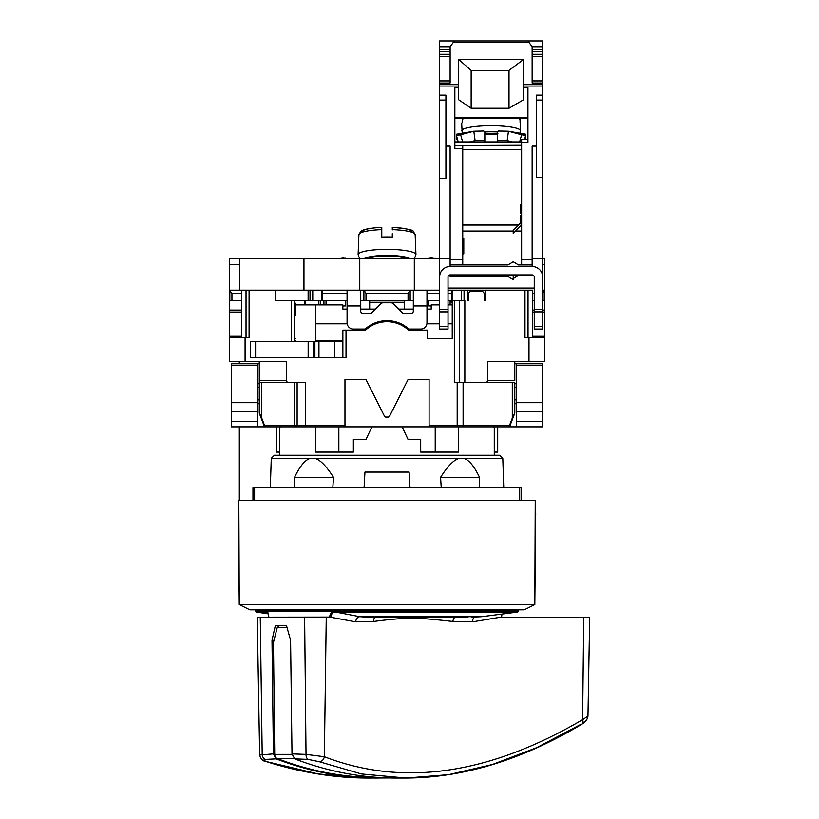 <?xml version="1.0" encoding="UTF-8"?>
<svg xmlns="http://www.w3.org/2000/svg" width="819" height="819" viewBox="0 0 819 819"><rect width="100%" height="100%" fill="white"/><g stroke="black" fill="none" stroke-linecap="round" stroke-linejoin="round"><path stroke-width="1.23" d="M343.611 258.609L343.611 258.005L339.168 258.609M345.475 258.609L343.611 258.005M509.92 425.839A1.577 1.577 0 0 1 508.445 426.842A1.577 1.577 0 0 0 509.92 425.839L514.68 413.452L509.92 425.839A1.577 0.532 -159 0 0 509.561 425.266A1.577 1.106 90 0 1 508.445 426.842L429.095 426.842L429.095 379.525L408.067 379.525L389.854 415.653A3.153 3.153 0 0 1 384.213 415.653L366.001 379.525L344.973 379.525L344.973 425.266L305.548 425.266L305.548 382.688L288.718 382.688A2.099 2.099 0 0 1 286.619 380.579L286.619 361.65L229.31 361.65L229.31 258.999M229.31 300.665L229.832 300.665L229.832 291.206L231.941 293.304L241.4 293.304M229.31 290.151L275.614 290.151L275.614 300.665L310.022 300.665L310.022 290.151L439.608 290.151M347.082 300.665L310.022 300.665M413.319 300.665L360.749 300.665M439.608 300.665L426.986 300.665M448.024 300.665L451.699 300.665L451.699 290.151L485.35 290.151L485.35 300.665L484.295 300.665L484.295 294.359A3.153 3.153 0 0 0 481.142 291.206L471.683 291.206A3.153 3.153 0 0 0 468.529 294.359L468.529 300.665L467.475 300.665L468.529 300.665M459.582 300.665L459.582 382.688L464.844 382.688L464.844 300.665L451.699 300.665M532.667 300.665L534.244 300.665M461.998 426.842A1.577 1.106 -90 0 0 463.104 425.266L509.561 425.266L512.295 418.151L512.295 382.688L514.793 382.688L485.35 382.688A2.099 2.099 0 0 0 487.448 380.579L487.448 361.65L544.758 361.65L544.758 300.665L542.659 300.665M241.4 300.665L229.832 300.665M532.667 337.469L532.667 290.151L528.03 290.151L528.03 337.469M542.659 290.151L544.758 290.151L544.758 258.999M528.982 361.65L528.982 337.469L524.979 337.469L524.979 290.151L528.03 290.151M524.979 290.151L485.35 290.151M448.024 290.151L451.699 290.151L448.024 290.151M275.614 290.151L310.022 290.151M485.35 300.665L484.295 300.665M448.024 293.304L451.699 293.304M426.986 293.304L439.608 293.304M360.749 290.151L360.749 305.927L347.082 305.927L347.082 290.151M347.082 305.927L347.082 322.747A6.306 6.306 0 0 0 353.388 329.054L365.182 329.054A32.596 32.596 0 0 1 408.886 329.054L420.679 329.054A6.306 6.306 0 0 0 426.986 322.747L426.986 290.151M426.986 305.927L413.319 305.927L413.319 290.151M360.749 305.927L360.749 311.179A2.099 2.099 0 0 0 362.848 313.288L370.393 313.288A2.099 2.099 0 0 0 371.877 312.674L380.855 303.695A3.153 3.153 0 0 1 383.087 302.774L390.98 302.774A3.153 3.153 0 0 1 393.212 303.695L402.19 312.674A2.099 2.099 0 0 0 403.675 313.288L411.22 313.288A2.099 2.099 0 0 0 413.319 311.179L413.319 305.927M322.369 293.304L347.082 293.304M322.369 300.665L322.369 290.151M308.139 290.151L308.139 300.665M346.027 330.108L346.027 357.453L250.338 357.453L250.338 341.677L334.459 341.677L334.459 357.453L342.874 357.453L342.874 330.108L365.591 330.108A31.542 31.542 0 0 1 408.476 330.108L427.518 330.108L427.518 338.523L452.231 338.523L452.231 300.665M249.089 290.151L249.089 337.469L229.31 337.469M342.874 341.677L334.459 341.677M313.431 357.453L313.431 341.677M429.095 426.842L265.622 426.842A1.577 1.126 -90 0 1 264.486 425.266A1.577 0.543 159 0 0 264.148 425.839L259.388 413.452L264.148 425.839A1.577 1.577 0 0 0 265.622 426.842A1.577 1.577 0 0 1 264.148 425.839M473.321 426.842L457.186 426.842L457.186 382.688M457.34 426.842L462.151 426.842M300.747 426.842L296.089 426.842M274.345 426.842L305.548 426.842L305.548 425.266L264.486 425.266L261.66 417.915L261.66 382.688L259.275 382.688L259.275 361.65L259.275 412.889A1.577 1.577 0 0 0 259.388 413.452A1.577 1.577 159 0 1 259.275 412.889L261.66 417.915A1.577 0.543 159 0 0 261.322 418.489M295.024 426.842L268.745 426.842M463.134 426.842L457.186 426.842M501.535 426.842L499.088 426.842M296.028 304.873L294.502 301.699M342.874 305.927L345.495 305.927L345.495 301.75M431.193 305.927L428.572 305.927L428.572 300.665M544.758 300.665L544.758 290.151M239.824 290.151L239.824 258.609L359.766 258.609L359.766 290.151M532.667 293.304L534.244 293.304M542.127 293.304L544.236 291.206L544.236 290.151M544.236 300.665L544.236 291.206M528.982 337.469L544.758 337.469M303.962 258.609L303.962 290.151M542.659 258.609L544.758 258.609M359.766 258.609L439.608 258.609M229.31 258.609L239.824 258.609M514.793 382.688L514.793 412.889A1.577 1.577 -159 0 1 514.731 413.329A1.577 1.577 -159 0 1 514.721 413.329A1.577 1.577 -159 0 1 514.721 413.339L514.721 413.349A1.577 1.577 -159 0 1 514.721 413.36A1.577 1.577 -159 0 1 514.711 413.36A1.577 1.577 -159 0 1 514.711 413.38L514.711 413.38A1.577 1.577 -159 0 1 514.711 413.39A1.577 1.577 -159 0 1 514.701 413.39A1.577 1.577 -159 0 1 514.701 413.411M384.213 415.653L384.92 416.574M385.626 417.055L388.441 417.055M389.148 416.574L389.854 415.653M344.973 425.266L344.973 426.842M298.71 426.842A1.577 1.577 0 0 1 297.133 425.266L297.133 382.688M257.698 387.592L259.275 387.592L259.275 403.716L257.698 403.716M259.275 399.856L257.698 399.856M288.718 382.688L259.275 382.688M459.582 382.688L454.33 382.688L454.33 300.665M464.844 382.688L485.35 382.688M514.793 361.65L514.793 380.579L487.448 380.579M514.793 383.783L514.793 387.592L516.369 387.592M516.369 399.856L514.793 399.856L514.793 403.716L516.369 403.716M512.663 418.714A1.577 0.532 21 0 0 512.295 418.151L514.793 412.889A1.577 1.577 0 0 1 514.68 413.452L514.793 412.889L514.68 413.452M464.066 300.665L464.045 290.151M467.475 290.151L467.475 300.665M414.312 258.609L414.312 290.151M241.4 337.469L241.4 290.151M229.832 291.206L229.832 290.151M294.502 341.677L294.502 300.665M428.572 305.927L428.572 303.327M404.381 300.665L404.381 309.08M369.686 300.665L369.686 309.08M410.165 300.665L410.165 290.151L408.067 293.304L408.067 300.665M366.001 300.665L366.001 293.304L408.067 293.304M363.902 300.665L363.902 290.151L366.001 293.304M435.053 258.609L431.674 258.005L426.249 258.609M436.148 258.609L435.053 258.282M431.674 258.609L431.674 258.005M430.712 258.609L430.712 258.005M346.57 258.609L345.475 258.22M342.127 258.609L342.127 258.005M259.275 363.759L257.698 363.759L257.698 426.842L231.419 426.842L231.419 363.759L257.698 363.759M268.212 426.842L257.698 426.842M249.14 363.759L248.474 363.759M514.793 363.759L542.659 363.759L542.659 426.842L516.369 426.842L516.369 421.59L542.659 421.59M505.855 426.842L516.369 426.842M542.659 411.445L516.369 411.445L516.369 421.59M516.369 411.445L516.369 363.759M523.71 363.759L526.064 363.759M526.863 363.759L527.631 363.759M527.938 363.759L523.341 363.759M392.291 229.617A28.133 5.149 0 0 1 415.161 234.592L413.319 231.429C413.4 229.914 406.388 228.552 392.291 227.324L392.291 229.924M381.777 229.924L381.777 237.029A28.655 5.242 0 0 1 387.039 236.937A28.655 5.242 0 0 1 392.291 237.029L392.291 233.763M381.777 233.763L381.777 227.324C369.963 228.02 362.96 229.381 360.769 231.408L358.906 234.592A28.133 5.149 0 0 1 381.777 229.617M521.621 224.959L513.216 233.374L513.216 230.221L520.577 222.86M513.216 274.908L513.216 279.637L507.954 276.484L450.122 276.484L450.122 274.908A2.099 2.099 0 0 0 448.024 277.006L448.024 329.054L439.608 329.054L439.608 309.265L448.024 309.265M521.621 264.916L521.621 259.664L532.135 259.664L532.135 264.916L518.468 264.916L513.216 261.763L507.954 264.916L450.122 264.916L450.122 266.492A10.514 10.514 0 0 0 439.608 277.006L439.608 258.835L450.122 258.835M532.135 264.916L532.135 266.492L450.122 266.492M534.244 309.265L542.659 309.265L542.659 329.054L534.244 329.054L534.244 277.006A2.099 2.099 0 0 0 532.135 274.908L450.122 274.908M439.608 277.006L439.608 309.265M523.73 84.255L523.73 59.347L458.538 59.347L458.538 99.652L471.15 108.241L509.008 108.241L523.73 99.652L523.73 84.255L542.659 84.255L542.659 83.006L532.135 83.006L532.135 46.734L527.938 40.95L454.33 40.95L453.316 42.342L454.33 40.95L439.608 40.95L439.608 54.279L450.122 54.279M458.538 86.026L439.608 86.026L439.608 54.279M439.608 86.026L439.608 258.835M532.135 274.908L532.135 275.43L518.468 275.43L513.216 278.583L513.216 279.637M542.659 309.265L542.659 258.835L532.135 258.835M511.455 278.583L513.216 278.583L512.858 279.433M521.621 259.664L521.621 139.517L527.938 139.517M521.621 204.985L520.577 204.985L521.621 205.221M521.621 205.456L520.577 205.221M521.621 205.927L520.577 205.456M521.621 206.634L520.577 206.634L520.577 205.927M521.621 207.821L520.577 207.821L520.577 206.634M521.621 209.244L520.577 209.244L520.577 207.821M521.621 210.657L520.577 210.657L520.577 209.244M521.621 211.845L520.577 211.845L520.577 210.657M521.621 212.551L520.577 212.551L520.577 211.845M521.621 213.022L520.577 212.551M521.621 213.268L520.577 213.022M521.621 213.503L520.577 213.268M521.621 223.904L520.577 223.904L520.577 215.397L521.621 215.397M521.621 215.632L520.577 215.632M521.621 215.868L520.577 215.868M521.621 216.81L520.577 216.81M521.621 217.762L520.577 217.762M521.621 219.41L520.577 219.41M521.621 219.891L520.577 219.891M521.621 221.54L520.577 221.54M521.621 222.492L520.577 222.492M521.621 223.433L520.577 223.433M521.621 223.669L520.577 223.669M521.621 145.27L454.852 145.506M527.938 118.499L454.852 118.499L454.852 141.892L521.621 141.892M462.745 145.506L462.745 264.916M462.745 238.104L463.789 238.104L463.789 253.88L462.745 253.88M462.745 239.783L463.789 239.783M462.745 240.786L463.789 240.786M462.745 239.107L463.789 239.107M462.745 238.442L463.789 238.442M462.745 253.542L463.789 253.542M462.745 252.866L463.789 252.866M462.745 251.525L463.789 251.525M462.745 250.184L463.789 250.184M462.745 249.519L463.789 249.519M462.745 248.167L463.789 248.167M462.745 247.164L463.789 247.164M462.745 246.161L463.789 246.161M462.745 245.485L463.789 245.485M462.745 244.482L463.789 244.482M462.745 243.141L463.789 243.141M462.745 241.8L463.789 241.8M450.122 264.916L450.122 259.664L462.745 259.664M439.608 95.106L445.915 95.106L445.915 146.099L450.122 146.099L450.122 259.664M532.135 49.744L542.659 49.744L542.659 40.95L527.938 40.95L528.951 42.342L453.316 42.342L450.122 46.734L450.122 83.006L439.608 83.006M462.745 148.567L454.852 148.567L454.852 87.623L458.538 87.623M445.915 146.099L445.915 178.368L439.608 178.368M521.621 142.67L527.938 142.67L527.938 87.623L523.73 87.623M509.008 108.241L509.008 70.393L471.15 70.393L471.15 108.241M523.73 59.347L509.008 70.393M458.538 59.347L471.15 70.393M532.135 259.664L532.135 146.099L536.343 146.099L536.343 177.416L542.659 177.416L542.659 84.255M542.659 95.106L536.343 95.106L536.343 146.099M495.024 133.896A12.623 2.191 180 0 0 491.134 133.794A12.623 2.191 0 0 0 487.244 133.896M520.075 133.2L520.577 123.556A29.443 5.109 180 0 0 520.096 122.645L520.024 119.461A29.443 5.109 180 0 0 518.345 118.499M463.912 118.499A29.443 5.109 180 0 0 462.233 119.461L462.162 122.645A29.443 5.109 180 0 0 461.691 123.556L462.182 133.2M462.233 119.461L462.356 118.499M519.911 118.499L520.024 119.461M542.659 258.835L542.659 177.416M542.659 49.744L542.659 83.006M542.659 277.006A10.514 10.514 0 0 0 532.135 266.492M542.659 46.734L532.135 46.734M439.608 46.734L450.122 46.734M450.757 300.665L452.231 303.122M456.429 139.025L456.459 134.203L473.812 131.194L460.636 134.736L462.643 141.892M519.625 141.892L521.621 134.736L525.829 135.463L525.829 139.025M497.44 140.315L497.44 132.023L498.495 130.989L508.456 131.194L507.166 140.54L497.44 140.315L497.44 141.892L497.44 134.101L484.828 134.101L484.828 141.892L484.828 140.315L475.102 140.54L473.812 131.194L483.773 130.989L484.828 132.023L484.828 140.315M456.828 136.896L457.524 141.892M471.079 131.757L456.459 134.203M470.147 141.892L475.102 140.54M456.439 135.493L458.231 141.892L456.429 135.463L460.636 134.736M525.429 136.896L525.071 139.517M521.621 134.736L508.456 131.194L525.798 134.203M525.818 135.493L524.703 139.517L525.829 134.306L511.189 131.757M512.1 141.892L507.166 140.54M364.076 487.837L364.957 472.061L409.111 472.061L409.991 487.837M535.698 513.073L534.817 604.545L239.25 604.545L249.815 609.807L524.252 609.807L534.817 604.545L535.237 500.45L238.831 500.45L239.25 604.545L238.37 513.073M252.969 487.837L252.969 500.45L252.969 487.837L521.099 487.837L521.099 500.45L521.099 487.837M501.433 617.168L501.75 614.393M268.786 617.168L268.786 617.055C268.591 613.4 267.731 611.384 266.175 611.025L255.6 611.025L255.6 609.807M468.007 617.168L367.219 617.168L359.848 616.697L335.718 612.059L335.37 611.025C331.879 611.373 329.985 613.38 329.658 617.055L329.658 617.168M294.748 758.885L308.169 759.408L319.338 761.742L361.445 773.965L406.142 778.05L395.587 778.05A548.065 387.541 -90 0 1 294.748 758.885L292.004 753.9L306.03 754.422L324.355 756.736C402.753 786.967 488.841 774.61 582.616 719.676L587.96 716.154L589.69 617.168L501.218 617.168L501.648 614.414M474.488 617.137A5.262 3.614 -96.9 0 0 472.614 621.836L501.433 617.055M472.614 621.836L452.907 621.488C429.852 618.816 415.479 617.823 409.787 618.509C401.75 618.314 389.69 619.307 373.607 621.488L355.681 621.836A5.262 4.013 -82.2 0 1 359.848 616.697L481.664 616.697L517.588 612.059L335.718 612.059C332.739 612.325 331.152 613.994 330.937 617.065L257.248 617.168L259.654 755.036L273.413 753.9L276.167 758.885L265.489 759.408C263.042 759.735 263.585 760.513 267.086 761.742L318.192 773.965L367.926 778.05C334.787 778.009 300.942 772.542 266.41 761.66A5.262 3.153 -72.5 0 0 267.086 761.742M501.924 614.373L501.566 617.178L531.951 617.168M355.681 621.836L329.658 617.055M267.967 612.725L267.209 612.1M268.212 613.841L256.48 612.059L266.994 612.059A1.054 0.962 -90 0 1 266.175 611.025L518.468 611.025L518.468 609.807M267.148 612.069L267.148 612.069C267.608 611.742 268.12 613.4 268.673 617.055L268.673 617.178M454.934 617.168A5.262 3.685 -81.7 0 0 452.907 621.488M375.133 617.168A5.262 3.931 -99 0 0 373.607 621.488M587.96 716.154L587.96 716.154C587.551 719.236 585.585 721.877 582.053 724.088A5.262 2.918 58.9 0 1 580.947 724.324L536.599 747.716L492.26 764.547L448.597 774.672L406.142 778.05C463.82 777.722 522.461 759.735 582.053 724.088A5.262 2.918 58.9 0 0 582.616 719.676L583.722 617.168M368.294 778.05L389.209 777.958M292.004 753.9L290.591 640.304L286.496 625.583L275.348 625.583L272.01 640.304L273.996 640.304M287.09 627.723L277.191 627.723L273.464 642.403L274.723 754.401A4.208 2.979 -90 0 0 276.914 758.394A536.947 379.678 -90 0 0 377.364 777.528L379.361 777.528M277.191 627.723L279.248 625.583L286.496 625.583L275.348 625.583M272.01 640.304L273.413 753.9M376.996 777.528L376.996 778.05A548.065 387.541 -90 0 1 276.167 758.885M376.996 778.05L377.774 778.05M441.246 487.837L440.571 477.313C447.809 465.898 454.095 459.551 459.428 458.292L310.647 458.292C305.385 459.541 300.02 465.888 294.574 477.313L294.656 487.837M503.746 487.837L502.794 458.292L463.421 458.292C468.714 459.572 474.068 465.919 479.494 477.313L479.412 487.837M314.639 458.292C319.983 459.561 326.269 465.909 333.497 477.313L332.821 487.837M463.421 458.292L459.428 458.292M310.647 458.292L271.273 458.292L274.426 455.241L499.641 455.241L494.267 455.241L494.267 426.842M294.574 477.313L333.497 477.313M494.267 455.241L494.267 427.334L493.591 426.842M279.801 426.842L279.801 455.241M458.538 426.842L458.538 452.078L420.7 452.078L420.7 439.465L408.067 439.465L402.16 426.842M315.53 452.078L315.53 426.842L315.53 452.078L353.368 452.078L353.368 439.465L366.001 439.465L371.908 426.842M280.477 426.842L279.801 427.334M497.696 426.842L497.696 452.078L494.267 452.078M276.372 426.842L276.372 452.078L279.801 452.078M295.557 340.622L294.502 340.622M294.502 338.523L295.557 338.523M294.502 304.873L315.53 304.873L315.53 340.622L342.874 340.622M315.53 340.622L315.53 323.802L347.164 323.802M353.368 330.108L353.368 329.054M315.53 323.802L315.53 304.873L342.874 304.873L342.874 309.08L347.082 309.08M426.904 323.802L439.608 323.802M448.024 323.802L452.231 323.802M426.986 309.08L431.193 309.08L431.193 304.873L439.608 304.873M448.024 304.873L452.231 304.873M413.319 309.08L398.597 309.08M375.471 309.08L360.749 309.08M326.044 300.665L326.044 304.873M295.557 315.387L295.557 304.873M338.851 452.078L338.851 426.842M435.217 452.078L435.217 426.842M420.7 330.108L420.7 329.054M440.571 477.313L479.494 477.313M241.4 310.073L229.31 310.073M452.119 300.665L452.119 290.151M461.312 300.665L461.312 290.151M321.949 300.665L321.949 290.151M312.766 300.665L312.766 290.151M463.104 382.688L463.104 425.266L429.095 425.266M245.086 361.65L245.086 337.469M291.349 341.677L291.349 300.665M318.949 357.453L318.949 341.677M314.895 357.453L314.895 341.677M308.169 357.453L308.169 341.677M255.6 357.453L255.6 341.677M229.31 264.609L239.824 264.609M542.659 264.609L544.758 264.609M544.758 336.281L532.667 336.281M544.758 312.049L542.659 312.049M534.244 312.049L532.667 312.049M544.758 310.073L542.659 310.073M534.244 310.073L532.667 310.073M295.884 426.842A1.577 1.126 -90 0 1 294.748 425.266L294.748 382.688M286.619 380.579L259.275 380.579M532.493 337.469L532.493 290.151M241.4 336.281L229.31 336.281M241.4 312.049L229.31 312.049M241.574 290.151L241.574 337.469M246.038 337.469L246.038 290.151M231.941 300.665L231.941 293.304M369.686 302.242L404.381 302.242M257.698 421.59L231.419 421.59M257.698 411.445L231.419 411.445M257.698 402.692L231.419 402.692M231.419 365.52L257.698 365.52M516.369 365.52L542.659 365.52M542.659 402.692L516.369 402.692M390.294 258.609A17.875 3.266 180 0 0 387.039 258.558A17.875 3.266 180 0 0 383.773 258.609M405.999 258.609A19.973 3.655 180 0 0 387.039 256.101A19.973 3.655 180 0 0 368.069 258.609M409.848 258.609A23.659 4.33 0 0 0 387.039 255.426A23.659 4.33 180 0 0 364.22 258.609M414.455 258.609L415.95 254.648A28.911 5.293 0 0 0 387.039 249.345A28.911 5.293 180 0 0 358.118 254.648L359.613 258.609M362.152 232.279A24.99 4.576 0 0 1 381.777 227.375M392.291 227.375A24.99 4.576 0 0 1 411.916 232.279M515.53 231.05L521.621 231.05M448.024 288.053L534.244 288.053M462.745 231.05L513.216 231.05M462.745 149.334L521.621 149.334M462.745 225.03L518.407 225.03M521.621 139.568L527.938 139.568M527.938 117.26L454.852 117.26M458.538 84.255L439.608 84.255M523.73 86.026L542.659 86.026M497.44 131.931A24.181 4.197 180 0 0 491.134 131.777A24.181 4.197 180 0 0 484.817 131.931M520.577 130.805A29.443 5.109 180 0 0 491.134 125.686A29.443 5.109 180 0 0 461.691 130.805M534.244 311.865L542.659 311.865M542.659 326.412L534.244 326.412M439.608 311.865L448.024 311.865M448.024 326.412L439.608 326.412M542.659 100.061L536.343 100.061M542.659 80.907L532.135 80.907M542.659 56.347L532.135 56.347M542.659 54.279L532.135 54.279M532.135 51.802L542.659 51.802M450.122 49.744L439.608 49.744M450.122 51.802L439.608 51.802M439.608 56.347L450.122 56.347M439.608 80.907L450.122 80.907M439.608 100.041L445.915 100.041M484.828 133.866L496.386 134.101M484.336 133.753L497.44 133.866M254.596 487.837L254.596 500.45M519.471 500.45L519.471 487.837M319.338 761.742A5.262 4.013 111.8 0 0 324.355 756.736L326.259 617.168M265.684 761.25A5.262 3.153 -72.5 0 0 266.41 761.66C263.001 761.342 260.749 759.141 259.654 755.036M260.268 617.168L262.203 754.422A5.262 4.249 85.9 0 0 265.489 759.408M304.627 617.168L306.03 754.422A5.262 3.092 93 0 0 308.169 759.408M293.888 758.394L276.914 758.394M292.025 754.401L274.723 754.401M305.118 300.665L305.118 304.873M318.714 300.665L318.714 304.873M320.27 300.665L320.27 304.873M323.945 300.665L323.945 304.873M450.122 300.665L450.122 304.873M239.302 361.65L239.302 363.759L239.302 361.65M239.312 426.842L239.322 500.45L239.312 426.842M257.698 383.732L259.275 383.732M259.275 412.889L259.388 413.452M514.793 383.732L516.369 383.732M501.648 426.842L499.918 426.842M415.95 254.648L415.161 234.592M358.118 254.648L358.906 234.592M496.386 133.896L497.932 133.753M517.588 612.059L518.468 611.025M256.48 612.059L255.6 611.025M481.664 616.697L471.642 617.168M271.273 458.292L270.321 487.837M502.794 458.292L499.641 455.241M304.883 300.665L304.883 304.873"/></g></svg>
